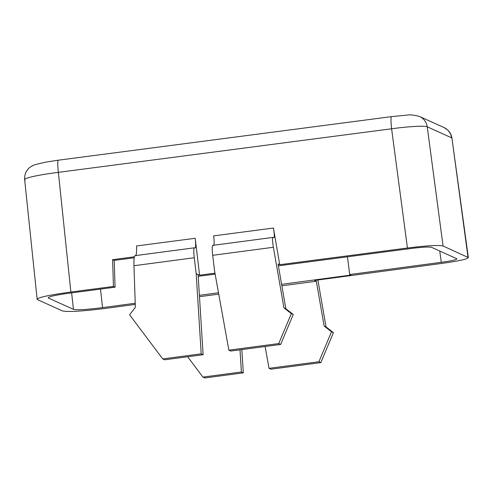 <?xml version="1.0" encoding="UTF-8"?>
<svg xmlns="http://www.w3.org/2000/svg" width="493" height="493" viewBox="0 0 493 493"><rect width="100%" height="100%" fill="white"/><g stroke="black" fill="none" stroke-linecap="round" stroke-linejoin="round"><path stroke-width="0.74" d="M281.86 285.798L316.321 281.238L314.54 280.437L441.562 263.447C460.456 260.785 469.274 258.726 468.017 257.266L451.921 138.095C451.477 134.959 450.066 132.253 447.687 129.986L443.977 127.527A13.403 13.237 114.3 0 1 443.977 127.527A13.403 13.237 114.3 0 1 451.594 137.812L427.234 126.806C425.206 125.53 408.259 126.473 391.602 128.784L58.365 172.359C37.579 174.923 21.489 178.639 25.051 180.05M37.148 299.233L24.65 179.637C24.33 173.69 26.912 170.43 27.54 169.746C28.951 167.688 31.577 165.962 35.416 164.557L45.812 162.117L58.334 160.194A13.403 1.553 82.6 0 0 58.365 172.359L70.875 292.022C47.217 295.282 36.112 297.834 37.554 299.67L62.334 310.867C67.818 312.161 82.621 311.286 106.734 308.236L135.267 304.415M468.35 257.574L443.059 245.982C438.739 244.929 426.864 245.606 407.434 248.016L279.741 264.71L278.052 263.946L285.854 308.723L293.243 314.485L280.646 344.447L230.767 351.041L228.857 350.178L278.73 343.578L291.326 313.622L293.243 314.485M134.225 257.784L114.228 260.396L112.601 259.663L134.404 256.81M37.554 299.67L37.154 299.282M48.191 297.772L48.456 298.055C47.507 296.854 54.785 295.184 70.289 293.045L115.06 287.191L113.433 286.458L70.875 292.022M48.4 297.495L48.456 298.055L73.439 309.345L71.633 292.867M135.23 303.244L102.526 307.62C86.731 309.622 77.031 310.196 73.439 309.345M199.4 295.332L218.504 292.78M281.608 284.338L350.831 275.076L349.679 274.558L441.29 262.307L439.744 251.023M441.29 262.307C452.315 260.754 457.455 259.552 456.721 258.702L456.906 258.837M456.721 258.702L431.585 247.338C429.064 246.722 422.137 247.116 410.805 248.521L278.379 265.838M215.139 274.108L198.211 276.32M199.579 275.193L195.203 238.285C195.887 244.682 195.801 247.924 194.932 248.022L194.507 247.825A10.723 1.43 82.5 0 0 194.384 247.806A10.723 1.43 82.5 0 0 194.254 257.747L196.183 273.658L199.579 275.193L214.973 273.177M199.486 296.694L218.75 294.148M113.433 286.458L112.601 259.663M115.06 287.191L114.228 260.396M347.491 256.804L349.679 274.558M272.956 237.41L273.714 237.718C274.552 237.626 274.459 234.409 273.436 228.056L279.741 264.71M273.079 237.435C272.228 237.54 272.333 240.824 273.387 247.276L283.943 307.86L285.854 308.723M228.857 350.178L214.615 271.218L212.693 255.306A10.723 1.43 -97.5 0 1 212.816 245.366L272.912 237.416M213.414 245.6C214.282 245.508 214.375 242.266 213.685 235.87L273.436 228.056M283.943 307.86L291.326 313.622M196.183 273.658L201.199 353.832L162.733 358.922L129.585 314.805L135.365 307.299L133.96 265.721C133.819 259.145 134.207 255.799 135.131 255.682M198.094 274.521L203.116 354.701L164.644 359.785L162.733 358.922M331.512 331.777L333.428 332.639L320.832 362.601L318.916 361.739L331.512 331.777L324.123 326.015L316.321 281.238M280.646 344.447L278.73 343.578M318.916 361.739L269.042 368.333L265.105 346.499M239.999 349.82L241.385 371.993L202.913 377.083L187.636 356.747M320.832 362.601L270.953 369.202L269.042 368.333M241.841 349.574L243.302 372.856L204.829 377.946L202.913 377.083M243.302 372.856L241.385 371.993M203.116 354.701L201.199 353.832M333.428 332.639L326.039 326.884L317.868 279.993M326.039 326.884L324.123 326.015M135.402 255.805C136.314 255.701 136.709 252.416 136.579 245.952L195.203 238.285M194.384 247.806L135.039 255.657M58.334 160.194L391.571 116.625L406.374 115.189C409.504 114.499 413.91 114.943 419.598 116.514A13.403 13.237 114.3 0 1 419.605 116.514A13.403 13.237 114.3 0 1 427.234 126.806L443.059 245.982M391.571 116.625A13.403 1.553 82.6 0 0 391.602 128.784L407.434 248.016M102.526 307.62L100.504 289.095M212.693 255.306L273.387 247.276M133.96 265.721L194.254 257.747M419.605 116.514L443.971 127.527M468.344 257.537L451.921 138.095"/></g></svg>
